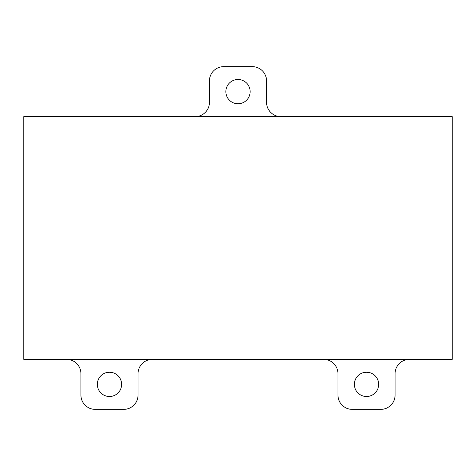 <?xml version="1.0" encoding="UTF-8"?>
<svg xmlns="http://www.w3.org/2000/svg" width="476" height="476" viewBox="0 0 476 476"><rect width="100%" height="100%" fill="white"/><g stroke="black" fill="none" stroke-linecap="round" stroke-linejoin="round"><path stroke-width="0.71" d="M97.342 384.37A12.138 12.138 0 0 0 109.48 396.508A12.138 12.138 0 0 0 121.618 384.37A12.138 12.138 0 0 0 109.48 372.232A12.138 12.138 0 0 0 97.342 384.37M354.382 384.37A12.138 12.138 0 0 0 366.52 396.508A12.138 12.138 0 0 0 378.658 384.37A12.138 12.138 0 0 0 366.52 372.232A12.138 12.138 0 0 0 354.382 384.37M225.862 91.63A12.138 12.138 0 0 0 238 103.768A12.138 12.138 0 0 0 250.138 91.63A12.138 12.138 0 0 0 238 79.492A12.138 12.138 0 0 0 225.862 91.63M152.32 359.38A14.28 14.28 0 0 0 138.04 373.66L138.04 395.08A14.28 14.28 0 0 1 123.76 409.36L95.2 409.36A14.28 14.28 0 0 1 80.92 395.08L80.92 373.66A14.28 14.28 0 0 0 66.64 359.38M409.36 359.38A14.28 14.28 0 0 0 395.08 373.66L395.08 395.08A14.28 14.28 0 0 1 380.8 409.36L352.24 409.36A14.28 14.28 0 0 1 337.96 395.08L337.96 373.66A14.28 14.28 0 0 0 323.68 359.38M195.16 116.62A14.28 14.28 0 0 0 209.44 102.34L209.44 80.92A14.28 14.28 0 0 1 223.72 66.64L252.28 66.64A14.28 14.28 0 0 1 266.56 80.92L266.56 102.34A14.28 14.28 0 0 0 280.84 116.62M452.2 116.62L23.8 116.62L23.8 359.38L452.2 359.38L452.2 116.62"/></g></svg>
